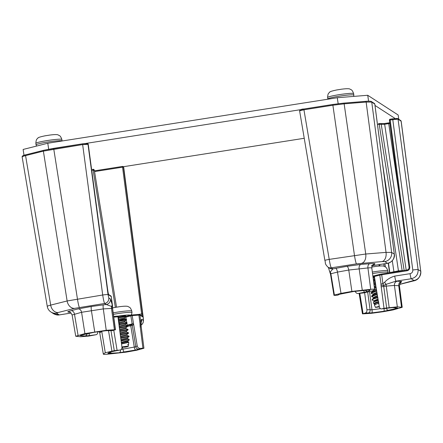 <?xml version="1.0" encoding="UTF-8"?>
<svg xmlns="http://www.w3.org/2000/svg" width="443" height="443" viewBox="0 0 443 443"><rect width="100%" height="100%" fill="white"/><g stroke="black" fill="none" stroke-linecap="round" stroke-linejoin="round"><path stroke-width="0.66" d="M24 155.316L23.125 149.452L47.783 143.244L337.273 97.726L367.718 95.273L398.152 115.003L398.794 119.289M86.092 143.399L300.747 109.648M374.988 105.434L395.123 118.491M304.236 138.282L123.331 166.723M367.718 95.273L368.604 101.192M337.273 97.726L338.164 103.706M47.783 143.244L48.675 149.219M89.037 335.667L84.956 335.993L80.609 335.689C79.928 335.644 80.205 335.462 81.429 335.135L93.988 332.322L105.971 330.7L112.644 330.55L115.302 329.692L106.226 330.29L84.918 333.612L75.725 336.254L80.604 336.741L88.761 336.082L96.175 334.698L89.037 335.667A2.857 0.482 -97.7 0 0 89.143 333.214M97.814 331.414C97.92 333.219 97.371 334.315 96.175 334.698M112.644 330.55L112.085 330.589M43.724 150.293L26.071 154.74A0.814 0.626 75.9 0 0 25.993 154.751L43.802 150.266A0.814 0.626 75.9 0 1 43.879 150.255L53.658 148.361L82.608 143.809L87.044 143.449M22.233 157.049C21.707 156.816 22.82 156.335 25.567 155.609L43.375 151.124A0.814 0.626 75.9 0 1 43.796 150.271L82.603 143.803L87.88 143.742A0.814 0.808 123 0 1 88.24 144.318L107.859 291.439L108.613 294.828L111.282 296.6M114.859 329.996L115.302 329.692L112.328 307.32A2.857 0.471 3.3 0 0 112.528 307.165L112.472 305.537M106.226 330.29L103.308 308.904L112.572 308.356L112.528 307.165M84.918 333.612L81.578 312.287L103.308 308.904A3.754 0.631 82.3 0 1 103.346 304.873L106.287 304.507L111.625 306.49L112.328 307.32L112.472 305.498L111.276 296.555A0.814 0.808 123 0 0 110.922 295.985L111.293 296.577L112.129 304.258A4.901 4.175 163.3 0 1 111.625 306.49A3.754 3.511 -86 0 0 111.47 308.245L114.383 329.631M87.614 143.571A0.814 0.808 123 0 1 87.974 144.141L108.031 294.567L108.784 297.956L110.396 299.003A4.901 4.862 123 0 1 106.287 304.507L104.675 303.461C104.127 302.774 103.468 299.955 102.704 294.999L82.647 144.573L88.24 144.324M110.396 299.003L112.129 304.258M69.961 312.265L68.803 312.182C66.932 312.06 67.674 311.562 71.024 310.676L78.145 308.882L91.419 306.484L103.346 304.873M84.956 335.993A2.857 2.669 -86 0 0 87.155 333.717M80.609 335.689A2.857 2.669 -86 0 0 81.916 335.035M81.429 335.135A2.857 2.193 75.9 0 0 81.706 335.085L93.949 332.333A2.857 0.482 82.3 0 1 93.91 332.333M89.087 333.202A2.857 2.193 75.9 0 0 89.364 333.158M93.988 332.322A2.857 0.482 82.3 0 1 93.949 332.333L105.932 330.716A2.857 0.482 82.3 0 1 105.894 330.711M105.971 330.7A2.857 0.482 82.3 0 1 105.932 330.716L112.157 330.594M110.052 330.373A2.857 2.669 94 0 1 109.432 330.406M75.725 336.22L72.115 314.984L81.578 312.287A3.754 2.879 75.9 0 0 78.145 308.882M47.351 306.55C46.836 306.323 47.949 305.842 50.685 305.111L67.126 300.969L43.375 151.124L82.647 144.573L82.603 143.803M71.124 313.04L59.212 314.912A4.901 0.449 81.1 0 0 59.251 314.923C57.612 315.25 55.718 314.851 53.57 313.716L59.212 314.912L56.566 313.195L58.144 312.514L74.585 308.372A8.168 6.263 75.9 0 1 67.126 300.969L102.704 294.999A4.901 0.31 172.4 0 1 108.031 294.567M338.917 294.39L353.547 291.511L368.188 290.049L370.071 290.182L368.172 291.466L358.121 293.515L363.653 292.917L372.652 290.824L374.473 289.589C375 289.179 373.742 289.091 370.713 289.323L351.886 291.411L341.01 293.371L334.404 295.038L334 295.309L335.013 295.376L337.787 295.154L338.917 294.39A2.857 2.808 55.9 0 0 339.942 294.036M339.881 294.086L337.787 295.154M358.121 293.515C356.621 293.554 355.635 292.701 355.17 290.951M300.304 109.919L303.898 109.011L332.848 104.459L343.519 103.141A0.814 0.521 85.4 0 1 343.569 103.13A0.814 0.521 85.4 0 1 344.145 103.834L366.139 102.062L371.743 102.095L374.817 104.099L394.325 254.177A4.901 0.476 172.6 0 0 394.298 254.138C394.403 259.144 392.116 262.195 387.442 263.303L372.308 265.684M334.404 295.038L330.882 273.746L330.484 274.023L333.967 295.354L330.484 274.023L329.426 270.823A4.901 4.17 161.6 0 0 330.196 272.124L330.218 273.065A2.857 0.354 -22.7 0 1 330.146 273.021L329.775 271.974M372.469 265.44A3.754 3.688 -124.1 0 1 372.928 265.346L372.131 265.711M303.892 109.011L332.843 104.459L332.887 105.224L303.937 109.775L303.892 109.011C301.689 109.017 300.26 109.626 299.601 110.833L303.937 109.775L329.215 259.382C330.035 264.272 330.727 267.085 331.298 267.827L332.903 268.873L346.891 266.321L360.929 264.421L369.722 263.712C373.715 263.386 375.415 263.502 374.817 264.067L372.928 265.346M358.73 290.813A2.857 1.822 85.4 0 1 358.542 290.841L358.542 290.841A2.857 1.822 85.4 0 1 358.359 290.841M368.188 290.049A2.857 1.822 85.4 0 1 367.995 290.082L367.995 290.082A2.857 1.822 85.4 0 1 367.801 290.082M370.071 290.182A2.857 2.808 -124.1 0 1 368.726 290.032M368.172 291.466A2.857 2.808 -124.1 0 1 365.469 290.287M364.866 292.297A2.857 0.986 -100.2 0 1 363.653 290.431M370.713 289.323L367.928 267.937C370.88 267.683 372.131 267.771 371.694 268.203M351.886 291.411L348.768 270.047L367.928 267.937A3.754 2.392 85.4 0 1 369.722 263.712M299.601 110.833L324.88 260.44A4.901 0.327 170.4 0 1 329.215 259.382L365.735 254.016L344.145 103.834L332.887 105.224L354.472 255.412A8.168 0.753 81.1 0 0 356.499 263.867L331.298 267.827A4.901 4.862 123 0 1 327.909 267.112L329.52 268.153A4.901 4.862 123 0 0 332.903 268.873L330.196 272.124A3.754 3.688 55.9 0 1 330.882 273.746L337.488 272.085L348.768 270.047A3.754 1.301 79.8 0 0 346.891 266.321M343.624 103.13L365.508 101.369A0.814 0.521 85.4 0 1 365.564 101.358A0.814 0.521 85.4 0 1 366.139 102.062L386.036 252.383L391.64 252.416L394.298 254.138L374.789 104.066A0.814 0.808 123 0 0 374.429 103.496L374.817 104.099M384.003 308.3L381.761 308.865L392.98 307.569L397.327 307.874C398.008 307.918 397.736 308.101 396.507 308.428L383.948 311.241L371.965 312.863L365.298 313.013L362.634 313.871L371.716 313.279L383.217 311.722L393.019 309.95L402.216 307.315L397.338 306.822L384.003 308.3L381.013 285.126A2.857 0.471 3.3 0 0 383.754 285.442L382.902 283.703L381.711 274.76L407.045 270.773C408.883 270.385 409.797 269.161 409.781 267.101L390.161 119.981L398.052 119.145L401.181 121.227L420.767 271.293A8.168 8.101 123 0 1 413.917 280.463L399.592 284.356M380.16 274.295L374.894 275.624A0.814 0.626 75.9 0 0 374.817 275.635L374.174 276.57L379.291 306.611C379.723 308.339 380.543 309.087 381.761 308.865L381.589 308.898M364.622 292.745L366.937 309.723C367.037 311.534 366.488 312.625 365.298 313.013M392.681 118.813L397.692 118.574A0.814 0.808 123 0 1 398.052 119.145L418.109 269.571A4.901 0.31 172.4 0 0 412.787 270.003L392.681 118.813L390.117 119.211A0.814 0.808 -57 0 0 389.441 120.125L390.161 119.981L390.117 119.211L397.127 118.453M378.571 123.58A0.814 0.521 85.4 0 1 378.627 123.575L380.36 123.508A0.814 0.742 91.8 0 1 380.509 123.497L383.959 123.603A0.814 0.742 91.8 0 0 383.81 123.614L389.785 122.728M404.149 270.468L398.44 270.85L389.729 272.611A2.448 1.877 -104.1 0 1 389.746 272.722M359.794 293.382L363.077 313.572L362.634 313.871M397.692 118.574L400.738 120.546A0.814 0.808 123 0 1 401.098 121.122L420.767 271.293L418.109 269.571C418.275 274.522 415.994 277.578 411.265 278.747L395.959 281.155L401.674 281.477L400.837 282.606M392.98 307.569A2.857 2.669 94 0 1 392.36 307.603L396.706 307.907A2.857 2.669 94 0 0 397.327 307.874M396.507 308.428A2.857 2.193 -104.1 0 1 394.885 307.78M388.849 310.36A2.857 2.193 -104.1 0 1 386.351 308.256M383.948 311.241A2.857 0.482 -97.7 0 0 384.031 308.566M371.965 312.863A2.857 0.482 -97.7 0 0 371.993 309.795L366.937 309.723M367.884 313.19A2.857 2.669 -86 0 0 370.11 309.945L367.69 292.175M401.513 307.115L398.75 285.741L399.448 285.934C400.217 282.999 400.777 281.831 401.12 282.435L399.088 283.044M389.175 307.481L386.263 286.1L394.425 285.442L398.75 285.741A3.754 3.511 94 0 1 401.674 281.477M412.787 270.003C412.854 271.98 411.94 273.209 410.052 273.674L394.741 276.083A4.901 0.449 -98.9 0 0 395.959 281.155L386.08 284.367L384.579 282.296L382.902 283.703L380.991 284.024L379.806 275.114L381.711 274.76L381.667 273.995L407.006 270.008L407.045 270.773M394.741 276.083C390.626 277.263 387.237 279.339 384.579 282.296M386.08 284.367L383.754 285.442L383.732 286.438L386.263 286.1A3.754 0.631 82.3 0 1 386.08 284.367M142.923 348.187L140.154 348.408L139.024 349.173L135.719 350.009L119.206 352.75L107.87 353.381L109.764 352.096L119.82 350.048L114.288 350.646L105.284 352.744L103.463 353.974C102.942 354.383 104.194 354.472 107.228 354.239L126.056 352.157L136.926 350.191L143.936 348.253L142.923 348.187L140.043 325.084A2.857 0.797 6.2 0 1 141.107 325.832L139.933 315.134L142.596 316.856L142.513 313.904L123.436 167.127L143.239 317.415A4.901 0.476 172.6 0 0 143.211 317.376L143.294 320.328L141.682 319.287C141.311 319.525 141.129 320.782 141.14 323.063L141.09 324.055A2.857 0.277 -7.4 0 0 140.049 323.999L138.897 315.111L139.933 315.134A0.814 0.808 123 0 0 139.573 314.558L142.236 316.285A0.814 0.808 123 0 1 142.596 316.856M124.882 317.365A8.301 0.681 171.5 0 0 125.862 317.133L130.846 315.881L132.152 323.905L132.773 323.783L133.67 324.481L137.203 345.845C137.668 347.594 138.653 348.447 140.154 348.408M120.036 350.02L119.82 350.048C121.293 349.848 122.002 348.857 121.941 347.074L119.078 325.655L119.383 324.863L118.292 316.823L117.362 316.114A0.814 0.521 85.4 0 1 117.932 316.8L118.076 316.906M91.701 170.217L93.119 170.101C94.553 170.018 94.713 170.118 93.595 170.411M139.024 349.173A2.857 2.808 -124.1 0 1 135.818 346.786L121.122 349.488M143.936 348.253L141.107 325.838M103.33 354.118L99.747 332.898L103.33 354.145M105.284 352.744L101.763 331.453L102.267 331.209M132.152 323.905L127.174 325.162A8.445 0.692 -8.5 0 1 125.934 325.444M135.719 350.009A2.857 0.986 -100.2 0 1 134.29 347.168L130.757 325.799L127.556 326.38M124.389 352.052A2.857 0.986 -100.2 0 1 122.966 349.211L122.672 347.201M119.206 352.75A2.857 1.822 -94.6 0 0 120.601 349.837M109.748 353.514A2.857 1.822 -94.6 0 0 111.082 351.698M107.87 353.381A2.857 2.808 55.9 0 0 109.05 352.933L110.728 351.797M109.764 352.096A2.857 2.808 55.9 0 0 110.789 351.748M141.284 321.956A4.901 4.862 -57 0 0 141.682 319.287M141.19 321.839L141.184 324.176A4.901 4.524 -174.8 0 0 141.14 323.063M141.095 325.749L141.184 324.176M122.506 166.435A0.814 0.808 123 0 1 123.436 167.127L122.545 167.172L122.506 166.435M49.001 135.198L48.88 135.231A8.716 0.714 171.5 0 0 47.157 135.486A8.716 0.714 171.5 0 0 45.468 135.768L45.468 135.768M340.756 89.325L340.634 89.359A8.716 0.714 171.5 0 0 338.912 89.613A8.716 0.714 171.5 0 0 337.223 89.896L337.223 89.896M121.963 347.312L123.868 347.013L124.328 347.312A4.452 0.365 171.5 0 0 128.271 346.365A4.452 0.365 171.5 0 0 123.409 346.714A4.452 0.365 171.5 0 0 121.925 346.969M121.52 343.934L128.791 342.35L128.033 342.051L128.752 342.356M120.762 338.258L129.074 336.547L127.407 337.871L120.933 339.526M120.313 334.891L128.575 333.191L126.903 334.515L120.479 336.154M121.299 342.256L129.013 340.329L129.179 339.349L121.122 340.944M121.044 340.368L127.529 338.701L129.179 339.349M129.051 340.313L127.894 341.232L121.382 342.893M128.271 346.365L128.459 344.898A4.856 0.399 171.5 0 0 128.459 344.892A4.856 0.399 171.5 0 0 127.578 344.792L128.514 344.488L128.791 342.35M121.493 343.735L128.016 342.068M128.503 344.504L127.578 344.792M129.074 336.547L128.985 336.126L120.706 337.837M128.575 333.191L128.481 332.771L120.258 334.471M120.147 333.629L126.515 332.006L126.41 331.159M120.596 336.996L127.03 335.345L129.013 336.126M119.865 331.519L128.044 329.836L126.405 331.165L120.031 332.787M119.693 330.256L126.028 328.64L128.01 329.42L119.809 331.098M126.033 328.64L125.906 327.803L119.582 329.415M119.416 328.152L127.573 326.485L127.479 326.065L119.355 327.731M128.044 329.836L126.405 331.165M119.361 324.686L127.069 323.13L125.386 324.464L119.134 326.048M119.189 323.401L125.031 321.934L127.008 322.709L119.305 324.265M119.245 326.89L125.524 325.284L127.506 326.065M125.031 321.934L124.904 321.097L119.073 322.559M118.73 320.034L124.522 318.578L126.504 319.359L126.571 319.774L124.898 321.103M131.194 315.051L126.366 316.263A0.814 0.626 75.9 0 0 126.067 316.402L124.4 317.747L118.619 319.193M118.907 321.319L119.383 321.203C128.26 319.608 128.642 319.348 120.518 320.422M118.447 317.958L118.885 317.847C126.742 316.352 127.938 316.025 122.467 316.856M118.259 316.673L118.857 316.501C123.209 315.809 125.491 315.66 125.696 316.047L118.392 317.537M120.457 320.001C128.575 318.927 128.199 319.187 119.322 320.782L118.846 320.898M118.237 316.607A4.856 0.399 -8.5 0 1 118.857 316.501M125.696 315.881L126.067 316.424L125.524 316.496M118.929 306.805L118.813 306.838A8.716 0.714 171.5 0 0 117.09 307.093A8.716 0.714 171.5 0 0 115.401 307.376L115.401 307.376M127.54 326.485L125.89 327.814L127.573 326.485M127.036 335.351L126.892 334.526L128.542 333.191M379.274 306.484A4.452 0.365 171.5 0 0 375.503 307.42A4.452 0.365 171.5 0 0 375.526 307.442L379.335 306.844M378.283 300.404L373.399 302.037L373.87 303.809L374.85 304.313C374.185 303.815 375.492 303.123 378.776 302.237M375.503 307.42L374.468 305.138L374.651 304.795L378.726 303.128M374.656 305.288C374.091 304.823 375.503 304.164 378.892 303.317M373.898 297.624L371.616 296.589L377.303 294.39M377.502 295.608L373.593 297.364L373.693 298.05M374.197 304.053C373.305 303.483 374.772 302.674 378.593 301.628M374.424 301.223L378.184 299.784M378.045 298.947L374.091 300.719L374.197 301.406M372.934 300.348L372.114 299.933C372.386 299.307 374.324 298.565 377.929 297.713M372.126 299.972L372.114 299.933A6.695 0.548 171.5 0 0 372.114 299.939A6.695 0.548 171.5 0 0 372.12 299.95A6.695 0.548 171.5 0 0 372.12 299.955L372.275 299.18L377.779 297.314M377.237 293.969L371.777 295.824L371.616 296.589M371.777 295.824L373.443 294.495L377.093 293.1M376.694 290.63L371.273 292.474L372.94 291.145L376.55 289.761M376.417 288.925L374.584 289.489M374.44 288.166L376.218 287.701M374.003 284.799L375.437 284.417M375.371 284.002L373.947 284.378M373.842 283.575L375.232 283.143M373.405 280.203L374.689 279.799M374.556 278.968L373.294 279.356M375.094 282.307L373.731 282.734M373.565 281.427L374.894 281.072M373.122 278.054L374.357 277.733M374.291 277.312L373.072 277.634M374.828 280.657L373.51 281.006M372.967 276.825L374.163 276.454M372.934 276.593A4.856 0.399 -8.5 0 1 374.163 276.366M374.966 266.548L374.85 266.581A8.716 0.714 171.5 0 0 373.122 266.836A8.716 0.714 171.5 0 0 371.827 267.051M375.874 285.58L374.174 286.106M376.151 287.285L374.385 287.745M374.28 286.953L376.007 286.416M376.96 292.264L373.089 294.014L373.194 294.695M373.399 294.268L371.112 293.238L376.76 291.045M372.275 299.18L373.947 297.851L377.641 296.445M371.273 292.474L371.112 293.238M108.424 294.407A0.814 0.808 123 0 1 108.613 294.828M108.784 297.956A4.901 4.862 123 0 1 104.675 303.461L74.585 308.372M94.719 331.84L91.38 310.515A3.754 0.631 82.3 0 1 91.419 306.484M78.068 335.34L74.457 314.081A3.754 2.879 75.9 0 0 71.024 310.676M69.534 312.132A3.754 3.511 -86 0 0 68.803 312.182M53.57 313.716L50.917 311.999C48.924 310.659 47.711 308.81 47.268 306.451L22.15 156.944C21.951 156.03 23.23 155.299 25.993 154.751A0.814 0.626 75.9 0 0 25.567 155.609L50.685 305.111A8.168 6.263 75.9 0 0 58.144 312.514M53.653 148.355L77.447 298.97A8.168 0.753 81.1 0 0 79.474 307.425M50.917 311.999A8.168 8.101 -57 0 0 56.566 313.195M71.135 313.051L59.251 314.923A4.901 0.449 81.1 0 0 59.284 314.901M394.325 254.177C395.466 258.679 390.338 263.358 387.481 263.314A4.901 0.449 -98.9 0 1 387.442 263.303L384.79 261.586L382.137 261.569L356.499 263.867M374.601 289.39L371.821 268.032C372.081 265.761 372.563 264.637 373.266 264.659L373.266 264.659A3.754 3.688 -124.1 0 1 374.817 264.067M362.252 290.004L359.135 268.646A3.754 2.392 85.4 0 1 360.929 264.421M341.01 293.371L337.488 272.085A3.754 1.301 79.8 0 0 335.611 268.353M332.843 104.459L343.569 103.13L365.564 101.358C367.086 101.142 371.228 101.104 371.384 101.519A0.814 0.808 123 0 1 371.743 102.095L391.64 252.416A8.168 8.101 123 0 1 384.79 261.586M361.831 263.208A8.168 5.2 85.4 0 0 365.735 254.016L386.036 252.383A8.168 5.2 85.4 0 1 382.137 261.569M327.909 267.112L327.909 267.112C324.198 263.214 325.898 263.131 324.88 260.44M375.775 285.093L374.385 276.476L379.806 275.114A0.814 0.626 75.9 0 1 380.227 274.272L407.001 270.008C408.385 269.721 409.072 268.801 409.055 267.256L389.441 120.131M381.013 285.126L380.991 284.024M381.672 273.995L380.315 274.256A0.814 0.626 75.9 0 0 380.232 274.272L374.817 275.635A0.814 0.626 75.9 0 0 374.385 276.476L374.534 276.587M407.001 270.008C408.424 269.643 409.11 268.724 409.055 267.251L409.781 267.101M388.428 263.109L389.851 272.689M393.927 272.063A2.448 1.877 -104.1 0 0 393.893 271.565L392.288 260.705M377.453 124.394L384.662 124.278L389.873 123.42M404.149 270.457L381.213 124.167A0.814 0.742 91.8 0 0 380.52 123.497L378.627 123.575A0.814 0.521 85.4 0 1 379.202 124.25L402.133 270.551A2.448 1.562 -94.6 0 0 402.178 270.767M389.247 122.866A0.814 0.626 75.9 0 0 389.17 122.877L383.959 123.603A0.814 0.742 91.8 0 1 384.662 124.278L406.192 270.136M389.785 122.722L389.17 122.877A0.814 0.626 75.9 0 0 388.738 123.708L400.871 205.89M384.159 266.359L383.793 263.895M385.421 267.002L384.934 263.718M382.641 164.298L398.44 270.85A2.448 1.562 -94.6 0 0 398.55 271.337M379.889 266.005L379.69 264.537M410.052 273.674A4.901 0.449 -98.9 0 0 411.265 278.747L413.917 280.463M380.498 308.644L371.993 309.795L369.54 291.782M397.338 306.822L394.425 285.442A3.754 3.511 94 0 1 397.349 281.178M399.569 284.434L413.131 281.017A8.168 6.263 -104.1 0 1 412.339 281.144M381.085 286.87L383.732 286.438L386.645 307.824M133.614 324.282L132.202 315.649L138.897 315.111A0.814 0.521 85.4 0 0 138.327 314.425L139.567 314.558A0.814 0.808 123 0 0 139.008 314.436M140.043 325.084L140.049 323.999M113.773 317.138L117.932 316.8L119.095 325.345M117.079 350.269L113.773 330.268M126.216 316.302A9.12 0.748 171.5 0 1 126.056 316.341L131.272 315.023A0.814 0.626 75.9 0 1 131.349 315.012L131.577 314.973A0.814 0.521 85.4 0 1 131.632 314.962L131.632 314.962A0.814 0.521 85.4 0 1 132.202 315.649L130.846 315.881A0.814 0.626 75.9 0 1 131.272 315.023L138.321 314.425A0.814 0.521 85.4 0 0 138.266 314.436L131.687 314.967M113.674 316.418L117.306 316.125A0.814 0.521 85.4 0 1 117.362 316.114L113.674 316.413M141.671 316.164L141.622 313.949L142.513 313.904M94.547 171.574L122.545 167.172L141.622 313.949L138.748 314.403M122.501 166.435L94.431 170.848L122.495 166.441A0.814 0.814 0 0 1 123.071 166.557L123.342 166.729A0.814 0.808 123 0 1 123.702 167.304L143.211 317.376M92.543 169.425L92.493 169.431A0.814 0.521 85.4 0 1 92.543 169.425C93.312 169.121 93.905 169.353 94.315 170.129L116.531 307.182M108.275 293.798L107.322 287.391M115.363 307.348L93.119 170.101A0.814 0.521 85.4 0 0 92.548 169.425M126 316.479A0.814 0.626 75.9 0 0 125.862 317.133L126.205 319.237M133.67 324.481L132.285 325.417L135.818 346.786L137.203 345.845M132.773 323.783L131.366 324.736A0.814 0.803 -124.1 0 1 132.285 325.417L130.757 325.799A0.814 0.282 -100.2 0 0 130.353 324.99L126.532 325.683M114.288 350.646L110.955 330.511M111.891 351.077L108.48 330.439M99.487 331.585A3.754 3.688 55.9 0 1 99.874 332.737L101.763 331.453A3.754 3.688 55.9 0 0 101.729 331.281M131.366 324.736L130.353 324.99M127.174 325.162L126.87 323.29M126.759 322.615L126.327 319.968M141.156 325.057A4.901 4.862 -57 0 0 143.294 320.328M140.066 326.796L141.118 326.862M36.077 144.85L35.855 143.344A13.146 1.08 -8.5 0 1 47.495 140.52A13.146 1.08 -8.5 0 1 61.859 139.456L62.081 140.963A13.146 1.08 171.5 0 0 47.722 142.026A13.146 1.08 171.5 0 0 36.077 144.85L36.619 146.057M327.831 98.977L327.604 97.471A13.146 1.08 -8.5 0 1 339.249 94.647A13.146 1.08 -8.5 0 1 353.614 93.584L353.835 95.09A13.146 1.08 171.5 0 0 339.476 96.153A13.146 1.08 171.5 0 0 327.831 98.977L327.875 99.204M129.046 336.547L127.39 337.876M127.518 338.718L129.14 339.344M129.013 340.329L127.894 341.232M126.515 332.006L128.481 332.771M127.014 335.362L128.985 336.126M125.009 321.945L126.98 322.709M125.513 325.3L127.479 326.065M127.041 323.13L125.386 324.464M129.976 315.35A10.798 0.886 171.5 0 0 118.242 316.103A10.798 0.886 171.5 0 0 117.799 316.175M113.186 312.852A13.146 1.08 -8.5 0 1 117.428 312.127A13.146 1.08 -8.5 0 1 131.787 311.064L132.014 312.57A13.146 1.08 171.5 0 0 117.65 313.633A13.146 1.08 171.5 0 0 113.391 314.364M126.011 328.656L127.983 329.42M374.446 275.823A10.798 0.886 171.5 0 0 374.274 275.851A10.798 0.886 171.5 0 0 372.868 276.078M372.341 272.046A13.146 1.08 -8.5 0 1 373.46 271.869A13.146 1.08 -8.5 0 1 387.824 270.806L388.051 272.318A13.146 1.08 171.5 0 0 373.687 273.375A13.146 1.08 171.5 0 0 372.541 273.564M87.88 143.742A0.814 0.814 0 0 1 88.246 144.318L108.253 294.257M108.43 294.368L110.916 295.985M115.49 329.742L112.572 308.356M81.346 335.157L81.706 335.085M72.115 314.984C70.658 312.465 69.789 311.507 69.496 312.127L69.617 312.138M387.481 263.314L372.297 265.7M340.097 293.942L353.636 291.505L368.969 289.999M373.266 264.659L371.372 265.938M328.379 267.411L329.426 270.823M371.384 101.519L374.429 103.49M330.445 274.062L330.146 273.021M389.558 272.75L388.245 263.159M379.136 266.055L378.948 264.654M381.628 308.893L392.36 307.603M362.446 313.81L359.129 293.432M402.205 307.281L399.448 285.934M400.738 120.546L401.181 121.227M413.131 281.017C417.882 280.281 420.457 277.08 420.85 271.409M390.117 119.211A0.814 0.814 0 0 0 389.436 120.131L409.055 267.251M110.949 351.648L119.992 350.025M99.747 332.898L99.271 331.619M123.342 166.734L123.73 167.338M143.239 317.415L143.477 320.472L143.172 322.521L142.408 323.966L141.156 325.123M35.855 143.344C36.188 138.216 37.356 139.13 37.877 138.166C37.627 137.635 40.169 136.826 45.502 135.724M48.957 135.181C54.522 134.417 57.679 134.39 58.421 135.098C59.163 135.774 60.231 134.921 61.859 139.456M327.604 97.471C327.942 92.343 329.11 93.257 329.631 92.294C329.376 91.762 331.923 90.953 337.256 89.851M340.706 89.309C346.276 88.545 349.433 88.517 350.175 89.226C350.917 89.901 351.986 89.049 353.614 93.584M353.835 95.09L353.669 96.408M127.911 341.221L128.038 342.057M128.415 344.576L128.459 344.892M127.412 337.865L127.534 338.701M112.528 307.907L115.435 307.331M118.885 306.789C124.455 306.024 127.612 305.997 128.354 306.706C129.096 307.381 130.164 306.528 131.787 311.064M132.014 312.57L131.51 314.447L130.635 315.183M124.405 317.742L124.527 318.583M127.008 322.709L127.069 323.13M125.408 324.453L125.53 325.289M128.01 329.42L128.071 329.836M128.509 332.771L126.526 331.99M374.595 304.075L374.695 304.756M374.446 301.201L373.399 302.037M372.463 300.216L374.396 300.974M372.618 290.846L372.69 291.344M374.922 266.536C380.487 265.767 383.644 265.739 384.386 266.448C385.133 267.123 386.202 266.271 387.824 270.806M388.051 272.318L388.057 272.988"/></g></svg>
